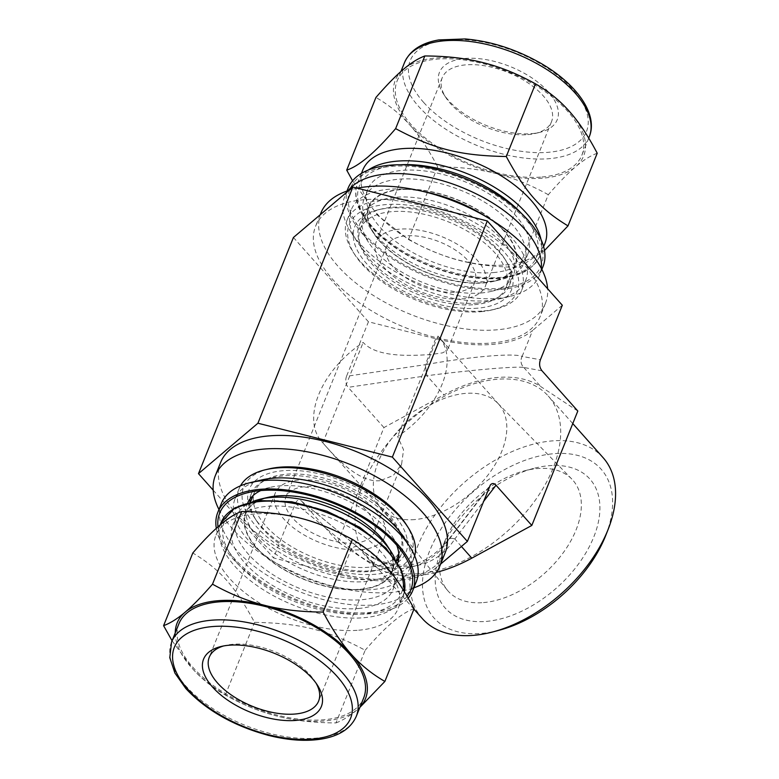 <?xml version="1.0" encoding="UTF-8"?>
<svg xmlns="http://www.w3.org/2000/svg" width="779" height="779" viewBox="0 0 779 779"><rect width="100%" height="100%" fill="white"/><g stroke="black" fill="none" stroke-linecap="round" stroke-linejoin="round"><path stroke-width="0.58" stroke-dasharray="3.9 2.92" d="M172.081 640.776L192.666 668.898C201.907 679.093 212.794 687.808 225.326 695.043C242.483 704.567 259.271 711.461 275.688 715.735L279.758 716.768C296.273 720.789 315.008 722.844 335.963 722.922L365.176 650.251C326.81 629.783 300.791 623.219 254.538 622.363C234.878 586.032 220.35 569.712 192.803 552.993M225.326 695.043L254.538 622.363M414.087 608.759C401.73 612.781 385.42 626.618 365.176 650.251M335.963 722.922C342.497 720.497 349.372 716.261 356.597 710.214L359.879 707.381M216.319 528.376A105.029 52.602 -158.1 0 0 370.58 613.716A105.029 52.602 -158.1 0 0 408.225 598.097M217.984 526.877A102.974 51.58 -158.1 0 0 272.144 587.931A102.974 51.58 -158.1 0 0 369.499 612.498A102.974 51.58 -158.1 0 0 407.154 596.266M358.398 708.686A101.494 50.83 -158.1 0 0 359.986 707.128M279.758 716.768A101.494 50.83 -158.1 0 0 356.597 710.214M175.256 632.869A101.494 50.83 -158.1 0 0 190.397 666.347M192.666 668.898A101.494 50.83 -158.1 0 0 275.688 715.735M178.946 623.687A99.546 49.856 -158.1 0 0 218.928 689.444A99.546 49.856 -158.1 0 0 323.762 719.767A99.546 49.856 -158.1 0 0 363.676 697.955M247.81 502.659A80.821 40.479 -158.1 0 0 247.401 503.604A80.821 40.479 -158.1 0 0 279.865 556.985A80.821 40.479 -158.1 0 0 364.981 581.601A80.821 40.479 -158.1 0 0 397.387 563.889A80.821 40.479 -158.1 0 0 397.748 562.935M396.774 545.271A80.821 40.479 -158.1 0 0 392.295 536.595A80.821 40.479 -158.1 0 0 269.972 487.42A80.821 40.479 -158.1 0 0 260.731 490.585M249.952 502.124A80.821 40.479 -158.1 0 0 256.544 520.81A80.821 40.479 -158.1 0 0 369.032 571.523A80.821 40.479 -158.1 0 0 378.867 569.985A80.821 40.479 -158.1 0 0 396.56 561.065M398.731 558.582A80.821 40.479 -158.1 0 0 401.438 553.811A80.821 40.479 -158.1 0 0 341.543 486.106A80.821 40.479 -158.1 0 0 251.451 493.516A80.821 40.479 -158.1 0 0 250.108 498.833M221.333 503.555A105.029 52.602 -158.1 0 0 263.516 572.935A105.029 52.602 -158.1 0 0 374.124 604.923A105.029 52.602 -158.1 0 0 416.229 581.903M261.306 480.02A94.064 47.12 -158.1 0 0 235.034 498.842A94.064 47.12 -158.1 0 0 272.816 560.977A94.064 47.12 -158.1 0 0 371.885 589.625A94.064 47.12 -158.1 0 0 409.598 569.021A94.064 47.12 -158.1 0 0 403.668 537.247M240.487 485.823A94.064 47.12 -158.1 0 0 239.163 488.579A94.064 47.12 -158.1 0 0 276.944 550.714A94.064 47.12 -158.1 0 0 376.014 579.362A94.064 47.12 -158.1 0 0 413.727 558.747A94.064 47.12 -158.1 0 0 414.681 555.855M405.82 523.916A90.413 45.289 21.9 0 1 375.264 574.259A90.413 45.289 21.9 0 1 260.692 531.171A90.413 45.289 21.9 0 1 268.979 468.909M372.138 570.744A84.483 42.309 -158.1 0 0 382.421 569.147A84.483 42.309 -158.1 0 0 391.623 512.455A84.483 42.309 -158.1 0 0 287.169 470.458A84.483 42.309 -158.1 0 0 254.567 517.743A84.483 42.309 -158.1 0 0 372.138 570.744M267.538 497.46A79 39.563 -158.1 0 0 260.303 551.853A79 39.563 -158.1 0 0 360.404 589.508A79 39.563 -158.1 0 0 387.105 545.514M360.161 589.236A78.543 39.34 -158.1 0 0 391.652 572.029A78.543 39.34 -158.1 0 0 333.451 506.233A78.543 39.34 -158.1 0 0 245.911 513.439A78.543 39.34 -158.1 0 0 277.451 565.32A78.543 39.34 -158.1 0 0 360.161 589.236M369.012 567.229A78.543 39.34 21.9 0 1 286.292 543.314A78.543 39.34 21.9 0 1 254.752 491.432A78.543 39.34 21.9 0 1 342.302 484.226A78.543 39.34 21.9 0 1 400.503 550.023A78.543 39.34 21.9 0 1 369.012 567.229M316.021 683.115A58.912 29.505 -158.1 0 0 314.882 681.236A58.912 29.505 -158.1 0 0 225.735 645.392A58.912 29.505 -158.1 0 0 223.612 645.957M358.72 630.211A98.183 49.174 -158.1 0 0 398.079 608.691A98.183 49.174 -158.1 0 0 325.33 526.448A98.183 49.174 -158.1 0 0 215.89 535.455A98.183 49.174 -158.1 0 0 255.327 600.307A98.183 49.174 -158.1 0 0 358.72 630.211M358.359 608.506A86.303 43.225 -158.1 0 0 392.957 589.596A86.303 43.225 -158.1 0 0 329.001 517.295A86.303 43.225 -158.1 0 0 232.804 525.212A86.303 43.225 -158.1 0 0 267.47 582.225A86.303 43.225 -158.1 0 0 358.359 608.506M252.824 501.53A86.303 43.225 -158.1 0 0 236.349 516.409A86.303 43.225 -158.1 0 0 271.004 573.422A86.303 43.225 -158.1 0 0 361.894 599.703A86.303 43.225 -158.1 0 0 396.501 580.793A86.303 43.225 -158.1 0 0 394.904 558.65M597.22 153.22C590.686 155.644 583.812 159.88 576.587 165.927L574.785 167.456C567.453 173.756 558.631 182.841 548.309 194.701L519.096 267.382L544.482 250.517M352.585 180.786L377.62 215.316L408.449 239.494C446.815 259.962 472.843 266.525 519.096 267.382M548.309 194.701C531.142 185.188 514.354 178.284 497.937 174.009L493.876 172.987C477.361 168.965 458.627 166.91 437.662 166.823C428.927 150.152 419.988 136.598 410.854 126.14L408.586 123.598C399.345 113.403 388.468 104.688 375.936 97.453M437.662 166.823L408.449 239.494M348.116 188.177A105.029 52.602 -158.1 0 0 390.298 257.557A105.029 52.602 -158.1 0 0 500.897 289.545A105.029 52.602 -158.1 0 0 543.012 266.525M499.816 288.327A102.974 51.58 -158.1 0 0 512.348 286.37A102.974 51.58 -158.1 0 0 523.566 217.263A102.974 51.58 -158.1 0 0 396.238 166.083A102.974 51.58 -158.1 0 0 356.509 223.719A102.974 51.58 -158.1 0 0 499.816 288.327M481.052 62.125A101.494 50.83 -158.1 0 0 404.204 68.679M402.412 70.198A101.494 50.83 -158.1 0 0 408.586 123.598M568.134 109.985A101.494 50.83 -158.1 0 0 485.113 63.148M410.854 126.14A101.494 50.83 -158.1 0 0 493.876 172.987M576.587 165.927A101.494 50.83 -158.1 0 0 570.403 112.536M497.937 174.009A101.494 50.83 -158.1 0 0 574.785 167.456M541.95 177.008A99.546 49.856 -158.1 0 0 581.864 155.196A99.546 49.856 -158.1 0 0 508.093 71.804A99.546 49.856 -158.1 0 0 397.134 80.938A99.546 49.856 -158.1 0 0 437.116 146.695A99.546 49.856 -158.1 0 0 541.95 177.008M481.003 292.992A80.821 40.479 -158.1 0 0 490.838 291.463A80.821 40.479 -158.1 0 0 513.41 275.289A80.821 40.479 -158.1 0 0 453.514 207.574A80.821 40.479 -158.1 0 0 363.423 214.994A80.821 40.479 -158.1 0 0 368.516 242.288A80.821 40.479 -158.1 0 0 481.003 292.992M476.943 303.08A80.821 40.479 -158.1 0 0 509.349 285.367A80.821 40.479 -158.1 0 0 504.256 258.073A80.821 40.479 -158.1 0 0 381.934 208.899A80.821 40.479 -158.1 0 0 359.362 225.073A80.821 40.479 -158.1 0 0 391.827 278.463A80.821 40.479 -158.1 0 0 476.943 303.08M348.213 190.631A105.029 52.602 -158.1 0 0 344.571 196.98A105.029 52.602 -158.1 0 0 351.193 232.454A105.029 52.602 -158.1 0 0 497.362 298.338A105.029 52.602 -158.1 0 0 510.148 296.351A105.029 52.602 -158.1 0 0 539.477 275.328A105.029 52.602 -158.1 0 0 541.249 268.229M423.513 191.556A94.064 47.12 -158.1 0 0 351.202 209.872A94.064 47.12 -158.1 0 0 357.133 241.636A94.064 47.12 -158.1 0 0 488.053 300.655A94.064 47.12 -158.1 0 0 499.495 298.863A94.064 47.12 -158.1 0 0 525.767 280.041A94.064 47.12 -158.1 0 0 486.252 216.776M483.925 310.918A94.064 47.12 -158.1 0 0 495.376 309.136A94.064 47.12 -158.1 0 0 521.638 290.314A94.064 47.12 -158.1 0 0 451.927 211.508A94.064 47.12 -158.1 0 0 347.074 220.136A94.064 47.12 -158.1 0 0 353.004 251.909A94.064 47.12 -158.1 0 0 483.925 310.918M480.818 311.697A90.413 45.289 -158.1 0 0 491.822 309.974A90.413 45.289 -158.1 0 0 501.676 249.299A90.413 45.289 -158.1 0 0 389.87 204.361A90.413 45.289 -158.1 0 0 354.99 254.967A90.413 45.289 -158.1 0 0 480.818 311.697M477.693 308.182A84.483 42.309 21.9 0 1 370.638 267.918A84.483 42.309 21.9 0 1 378.39 209.746A84.483 42.309 21.9 0 1 506.233 261.14A84.483 42.309 21.9 0 1 477.693 308.182M483.652 282.933A79 39.563 -158.1 0 0 493.263 281.433A79 39.563 -158.1 0 0 501.871 228.413A79 39.563 -158.1 0 0 404.184 189.151A79 39.563 -158.1 0 0 373.706 233.369A79 39.563 -158.1 0 0 483.652 282.933M483.408 282.66A78.543 39.34 -158.1 0 0 514.9 265.454A78.543 39.34 -158.1 0 0 456.698 199.658A78.543 39.34 -158.1 0 0 369.149 206.863A78.543 39.34 -158.1 0 0 400.698 258.745A78.543 39.34 -158.1 0 0 483.408 282.66M474.567 304.667A78.543 39.34 -158.1 0 0 506.058 287.451A78.543 39.34 -158.1 0 0 447.847 221.655A78.543 39.34 -158.1 0 0 360.307 228.86A78.543 39.34 -158.1 0 0 391.847 280.742A78.543 39.34 -158.1 0 0 474.567 304.667M531.784 133.647A63.469 31.793 -158.1 0 0 539.506 132.44A63.469 31.793 -158.1 0 0 546.43 89.848A63.469 31.793 -158.1 0 0 467.936 58.289A63.469 31.793 -158.1 0 0 443.446 93.821A63.469 31.793 -158.1 0 0 531.784 133.647M527.909 134.611A58.912 29.505 -158.1 0 0 535.076 133.491A58.912 29.505 -158.1 0 0 551.522 121.699A58.912 29.505 -158.1 0 0 507.869 72.359A58.912 29.505 -158.1 0 0 442.209 77.754A58.912 29.505 -158.1 0 0 445.919 97.648A58.912 29.505 -158.1 0 0 527.909 134.611M362.722 170.192A98.183 49.174 -158.1 0 0 402.159 235.044A98.183 49.174 -158.1 0 0 505.552 264.938A98.183 49.174 -158.1 0 0 544.911 243.428M493.399 272.582A86.303 43.225 -158.1 0 0 527.996 253.672A86.303 43.225 -158.1 0 0 464.05 181.371A86.303 43.225 -158.1 0 0 367.844 189.287A86.303 43.225 -158.1 0 0 402.509 246.3A86.303 43.225 -158.1 0 0 493.399 272.582M489.855 281.385A86.303 43.225 -158.1 0 0 500.361 279.749A86.303 43.225 -158.1 0 0 524.462 262.474A86.303 43.225 -158.1 0 0 460.506 190.183A86.303 43.225 -158.1 0 0 364.309 198.1A86.303 43.225 -158.1 0 0 369.743 227.244A86.303 43.225 -158.1 0 0 489.855 281.385M361.028 549.74A58.912 29.505 -158.1 0 0 384.641 536.828A58.912 29.505 -158.1 0 0 340.988 487.488A58.912 29.505 -158.1 0 0 275.328 492.893A58.912 29.505 -158.1 0 0 298.99 531.804A58.912 29.505 -158.1 0 0 361.028 549.74M461.859 298.902A58.912 29.505 -158.1 0 0 485.473 286A58.912 29.505 -158.1 0 0 441.829 236.65A58.912 29.505 -158.1 0 0 376.16 242.055A58.912 29.505 -158.1 0 0 399.822 280.966A58.912 29.505 -158.1 0 0 461.859 298.902M455.881 292.183A47.558 23.818 -158.1 0 0 474.947 281.764A47.558 23.818 -158.1 0 0 439.707 241.928A47.558 23.818 -158.1 0 0 386.696 246.291A47.558 23.818 -158.1 0 0 405.801 277.704A47.558 23.818 -158.1 0 0 455.881 292.183M414.72 519.574A78.543 47.889 138.3 0 1 381.398 508.706A78.543 47.889 138.3 0 1 380.522 507.684A78.543 47.889 138.3 0 1 408.235 420.718A78.543 47.889 138.3 0 1 497.83 403.298A78.543 47.889 138.3 0 1 498.745 404.282A78.543 47.889 138.3 0 1 489.748 472.687A78.543 47.889 138.3 0 1 414.72 519.574M380.103 480.672C359.382 483.038 336.226 458.364 322.837 442.832A78.543 47.889 138.3 0 1 321.727 441.654A78.543 47.889 138.3 0 1 363.189 342.429C376.744 357.561 410.533 355.808 430.816 354.523L442.599 352.858L447.458 350.131L445.646 345.116L437.973 336.051A78.543 47.889 138.3 0 1 439.074 337.229A78.543 47.889 138.3 0 1 397.611 436.454L403.551 449.824L401.594 464.226L393.288 475.521L380.103 480.672M295.416 503.419C296.935 500.05 298.922 499.251 301.366 501.004L357.892 547.228A9.134 3.895 129.2 0 0 357.532 546.819A9.134 3.895 129.2 0 0 357.522 546.809A9.134 3.895 129.2 0 0 351.173 548.903L295.416 503.419L273.507 557.939L340.725 574.883L351.232 548.952A9.134 3.905 -50.8 0 1 357.59 546.868A9.134 3.905 -50.8 0 1 357.951 547.286C390.084 576.119 433.251 572.497 454.78 539.029A9.134 4.791 37.5 0 0 448.568 539.516A9.134 4.791 37.5 0 0 448.061 540.694C425.159 574.503 381.992 578.135 351.232 548.952M489.3 486.885L448.11 540.636A9.134 4.791 -142.5 0 1 448.616 539.457L448.616 539.457A9.134 4.791 -142.5 0 1 454.829 538.961L483.292 501.832M340.725 574.883A123.296 61.755 21.9 0 0 437.662 566.615L448.061 540.694M437.662 566.615L440.602 564.113M542.009 370.804L523.77 367.464A9.134 8.881 -79.6 0 1 522.154 356.431L540.402 359.762M577.814 411.03L540.772 386.598A123.296 75.183 -41.7 0 0 443.942 394.856L426.921 375.721L425.305 364.679C471.042 356.539 514.169 352.868 522.134 356.422A9.134 8.881 100.4 0 0 523.751 367.464C516.107 366.14 472.98 369.811 426.921 375.721L348.135 387.338C345.642 384.144 345.097 380.464 346.519 376.296L425.217 364.699L426.824 375.731M522.134 356.422L532.602 330.452A123.296 61.755 21.9 0 1 435.665 338.719L368.438 321.776L346.519 376.296M435.665 338.719L425.305 364.679M562.311 305.241L532.602 330.452M418.81 573.685A121.008 73.791 138.3 0 1 367.474 556.946A121.008 73.791 138.3 0 1 408.829 421.381A121.008 73.791 138.3 0 1 548.28 396.063A121.008 73.791 138.3 0 1 534.404 501.452A121.008 73.791 138.3 0 1 418.81 573.685M603.131 457.701A121.008 73.791 -41.7 0 0 463.68 483.029A121.008 73.791 -41.7 0 0 422.335 618.594M302.145 501.754L337.94 541.98L374.981 566.411A123.296 75.183 -41.7 0 0 436.318 572.38M368.438 321.776L293.43 237.478M491.637 343.013A121.008 60.606 -158.1 0 0 540.149 316.498A121.008 60.606 -158.1 0 0 450.476 215.121A121.008 60.606 -158.1 0 0 315.592 226.222A121.008 60.606 -158.1 0 0 364.192 306.157A121.008 60.606 -158.1 0 0 491.637 343.013M337.94 541.98L383.94 427.564L443.942 394.856M383.94 427.564L348.135 387.338M437.973 336.051L397.611 436.454M322.837 442.832L363.189 342.429M483.506 602.586A83.441 50.878 -41.7 0 0 563.879 551.863A83.441 50.878 -41.7 0 0 571.805 479.056A83.441 50.878 -41.7 0 0 524.248 470.896A83.441 50.878 -41.7 0 0 444.595 541.775A83.441 50.878 -41.7 0 0 447.175 589.956A83.441 50.878 -41.7 0 0 483.506 602.586M605.828 535.251A111.874 68.221 -41.7 0 0 553.139 453.758A111.874 68.221 -41.7 0 0 429.482 551.328A111.874 68.221 -41.7 0 0 481.432 633.405A111.874 68.221 -41.7 0 0 499.037 630.279M486.262 621.399A96.927 59.097 -41.7 0 0 596.422 529.564A96.927 59.097 -41.7 0 0 533.576 468.432A96.927 59.097 -41.7 0 0 441.07 550.763A96.927 59.097 -41.7 0 0 486.262 621.399M213.183 490.157L273.507 557.939M320.899 213.018A121.008 60.606 -158.1 0 0 369.499 292.953A121.008 60.606 -158.1 0 0 496.944 329.809A121.008 60.606 -158.1 0 0 545.456 303.294A121.008 60.606 -158.1 0 0 547.618 288.727M357.405 188.206A121.008 60.606 -158.1 0 0 348.934 190.397M220.652 462.395A121.008 60.606 -158.1 0 0 269.261 542.32A121.008 60.606 -158.1 0 0 396.696 579.177A121.008 60.606 -158.1 0 0 445.208 552.662M218.948 509.485A121.008 60.606 -158.1 0 0 391.389 592.381A121.008 60.606 -158.1 0 0 413.844 587.833M355.039 543.021A47.558 23.818 -158.1 0 0 374.105 532.602A47.558 23.818 -158.1 0 0 338.865 492.756A47.558 23.818 -158.1 0 0 285.864 497.119A47.558 23.818 -158.1 0 0 304.959 528.532A47.558 23.818 -158.1 0 0 355.039 543.021M171.575 642.023A99.546 49.856 -158.1 0 0 185.675 685.832A99.546 49.856 -158.1 0 0 316.391 738.102A99.546 49.856 -158.1 0 0 356.305 716.291M220.905 522.991A98.183 49.174 -158.1 0 0 234.81 566.187A98.183 49.174 -158.1 0 0 363.725 617.737A98.183 49.174 -158.1 0 0 403.094 596.227A98.183 49.174 -158.1 0 0 404.418 591.728M237.848 563.801A95.437 47.801 -158.1 0 0 393.95 603.141A95.437 47.801 -158.1 0 0 306.848 505.269A95.437 47.801 -158.1 0 0 237.848 563.801M423.659 102.429A94.98 47.568 -158.1 0 0 579.021 141.583A94.98 47.568 -158.1 0 0 492.338 44.169A94.98 47.568 -158.1 0 0 423.659 102.429M404.505 62.602A99.546 49.856 -158.1 0 0 418.596 106.402A99.546 49.856 -158.1 0 0 549.322 158.673A99.546 49.856 -158.1 0 0 589.236 136.861M368.35 169.997A98.183 49.174 -158.1 0 0 357.717 182.656A98.183 49.174 -158.1 0 0 371.612 225.861A98.183 49.174 -158.1 0 0 500.537 277.412A98.183 49.174 -158.1 0 0 539.905 255.901A98.183 49.174 -158.1 0 0 540.986 239.406M400.484 164.768A95.437 47.801 -158.1 0 0 372.888 227.877A95.437 47.801 -158.1 0 0 499.329 277.889A95.437 47.801 -158.1 0 0 521.414 213.388M357.892 547.228L374.981 566.411M461.411 546.469L454.829 538.961M523.77 367.464L540.772 386.598M251.451 493.516L247.401 503.604M401.438 553.811L397.387 563.889M269.972 487.42L248.452 492.513M392.295 536.595L404.291 555.164M239.163 488.579L235.034 498.842M413.727 558.747L409.598 569.021M378.867 569.985L382.421 569.147M256.544 520.81L254.567 517.743M254.752 491.432L253.078 495.59M250.497 502.007L245.911 513.439M400.503 550.023L398.829 554.181M396.248 560.598L391.652 572.029M225.735 645.392L221.294 646.443M314.882 681.236L317.355 685.062M220.067 525.075L215.89 535.455M404.447 591.767L398.079 608.691M236.349 516.409L232.804 525.212M396.501 580.793L392.957 589.596M363.423 214.994L359.362 225.073M513.41 275.289L509.349 285.367M490.838 291.463L512.348 286.37M368.516 242.288L356.509 223.719M346.957 191.05L344.571 196.98M541.853 269.398L539.477 275.328M499.495 298.863L510.148 296.351M357.133 241.636L351.193 232.454M351.202 209.872L347.074 220.136M525.767 280.041L521.638 290.314M491.822 309.974L495.376 309.136M354.99 254.967L353.004 251.909M381.934 208.899L378.39 209.746M504.256 258.073L506.233 261.14M369.149 206.863L360.307 228.86M514.9 265.454L506.058 287.451M535.076 133.491L539.506 132.44M445.919 97.648L443.446 93.821M400.922 71.502L397.134 80.938M588.729 138.117L581.864 155.196M361.437 173.396L357.717 182.656C355.74 187.632 355.243 193.007 356.237 198.791C357.931 208.217 363.092 217.779 371.729 227.497C386.033 243.204 405.382 256.067 429.765 266.097C446.591 272.835 463.115 276.934 479.328 278.395C511.228 280.722 531.424 273.225 539.905 255.901L543.625 246.631M367.844 189.287L364.309 198.1M527.996 253.672L524.462 262.474M493.263 281.433L500.361 279.749M373.706 233.369L369.743 227.244M275.328 492.893L209.278 657.184M384.641 536.828L318.592 701.129M442.209 77.754L376.16 242.055M551.522 121.699L485.473 286M498.745 404.282L439.074 337.229M381.398 508.706L321.727 441.654M301.366 501.004L357.59 546.877C371.846 559.156 387.884 565.262 405.693 565.174C420.251 564.96 434.546 556.41 448.568 539.526L490.312 485.044M572.769 423.581L548.28 396.063M413.931 609.149L367.474 556.946M380.522 507.684L447.175 589.956M497.83 403.298L571.805 479.056M444.595 541.775L441.07 550.763M524.248 470.896L533.576 468.432M320.198 214.77L315.592 226.222M545.456 303.294L540.149 316.498M386.696 246.291L285.864 497.119M474.947 281.764L447.458 350.131M401.594 464.226L374.105 532.602"/><path stroke-width="1.17" d="M359.879 707.381L384.875 681.44C372.343 674.205 361.456 665.49 352.215 655.295L349.956 652.744C340.812 642.295 331.883 628.731 323.139 612.06C302.184 611.982 283.449 609.928 266.934 605.906L262.864 604.874C246.446 600.599 229.659 593.705 212.501 584.182C202.18 596.042 193.348 605.127 186.015 611.427L184.224 612.956C176.999 619.003 170.114 623.239 163.59 625.673L172.081 640.776M163.59 625.673L192.803 552.993C213.047 529.36 229.357 515.532 241.714 511.501C287.967 512.358 313.986 518.921 352.351 539.389C379.899 556.109 394.427 572.429 414.087 608.759L384.875 681.44M212.501 584.182L241.714 511.501M323.139 612.06L352.351 539.389M408.225 598.097A105.029 52.602 -158.1 0 0 412.695 590.706A105.029 52.602 -158.1 0 0 334.863 502.728A105.029 52.602 -158.1 0 0 217.799 512.358A105.029 52.602 -158.1 0 0 216.319 528.376M407.154 596.266A102.974 51.58 -158.1 0 0 404.291 555.164A102.974 51.58 -158.1 0 0 248.452 492.513A102.974 51.58 -158.1 0 0 217.984 526.877M349.956 652.744A101.494 50.83 -158.1 0 0 266.934 605.906M359.986 707.128A101.494 50.83 -158.1 0 0 352.215 655.295M262.864 604.874A101.494 50.83 -158.1 0 0 186.015 611.427M184.224 612.956A101.494 50.83 -158.1 0 0 175.256 632.869M356.305 716.291L363.676 697.955A99.546 49.856 -158.1 0 0 289.905 614.563A99.546 49.856 -158.1 0 0 178.946 623.687L171.575 642.023L169.783 657.68L174.915 673.075L185.85 688.558C206.289 710.37 233.817 725.979 268.443 735.376C288.619 740.439 306.663 741.608 322.574 738.872C339.761 735.765 351.008 728.238 356.305 716.291A99.546 49.856 -158.1 0 0 282.534 632.899A99.546 49.856 -158.1 0 0 171.575 642.023M397.748 562.935A80.821 40.479 -158.1 0 0 396.774 545.271M260.731 490.585A80.821 40.479 -158.1 0 0 247.81 502.659M396.56 561.065A80.821 40.479 -158.1 0 0 398.731 558.582M250.108 498.833A80.821 40.479 -158.1 0 0 249.952 502.124M412.695 590.706L416.229 581.903A105.029 52.602 -158.1 0 0 409.608 546.439A105.029 52.602 -158.1 0 0 250.663 482.542A105.029 52.602 -158.1 0 0 221.333 503.555L217.799 512.358M409.608 546.439L403.668 537.247A94.064 47.12 -158.1 0 0 261.306 480.02L250.663 482.542M414.681 555.855A94.064 47.12 -158.1 0 0 407.797 526.984A94.064 47.12 -158.1 0 0 265.435 469.747A94.064 47.12 -158.1 0 0 240.487 485.823M265.435 469.747L268.979 468.909A90.413 45.289 21.9 0 1 405.82 523.916L407.797 526.984M394.904 558.65A86.303 43.225 -158.1 0 0 391.058 551.639L387.105 545.514A79 39.563 -158.1 0 0 267.538 497.46L260.439 499.135A86.303 43.225 -158.1 0 0 252.824 501.53M295.913 720.409A63.469 31.793 -158.1 0 0 317.355 685.062A63.469 31.793 -158.1 0 0 221.294 646.443A63.469 31.793 -158.1 0 0 215.481 690.155A63.469 31.793 -158.1 0 0 295.913 720.409M223.612 645.957A58.912 29.505 -158.1 0 0 209.278 657.184A58.912 29.505 -158.1 0 0 232.94 696.095A58.912 29.505 -158.1 0 0 294.978 714.031A58.912 29.505 -158.1 0 0 318.592 701.129A58.912 29.505 -158.1 0 0 316.021 683.115M391.058 551.639A86.303 43.225 -158.1 0 0 260.439 499.135M544.482 250.517L567.998 225.891C540.451 209.171 525.932 192.851 506.272 156.521C460.019 155.664 433.991 149.101 395.625 128.632C375.381 152.275 359.08 166.102 346.713 170.124L352.585 180.786M346.713 170.124L375.936 97.453C386.257 85.583 395.08 76.498 402.412 70.198L404.204 68.679C411.429 62.632 418.313 58.386 424.837 55.961C445.802 56.049 464.537 58.104 481.052 62.125L485.113 63.148C501.53 67.422 518.317 74.326 535.485 83.84C548.017 91.075 558.903 99.79 568.134 109.985L570.403 112.536C579.537 122.985 588.476 136.549 597.22 153.22L567.998 225.891M535.485 83.84L506.272 156.521M424.837 55.961L395.625 128.632M541.853 269.398L543.012 266.525A105.029 52.602 -158.1 0 0 465.18 178.547A105.029 52.602 -158.1 0 0 348.116 188.177L346.957 191.05M541.249 268.229A105.029 52.602 -158.1 0 0 461.645 187.35A105.029 52.602 -158.1 0 0 348.213 190.631M486.252 216.776A94.064 47.12 -158.1 0 0 423.513 191.556M543.625 246.631L544.911 243.428A98.183 49.174 -158.1 0 0 472.162 161.185A98.183 49.174 -158.1 0 0 362.722 170.192L361.437 173.396M487.303 220.944L562.311 305.241L540.402 359.762C538.98 363.929 539.516 367.61 542.009 370.804L577.814 411.03L531.814 525.445L496.019 485.22C493.944 483.048 492.036 482.99 490.312 485.044L467.381 541.405L392.363 457.107L257.917 423.231L198.489 473.642L293.43 237.478L352.858 187.067L487.303 220.944L392.363 457.107M440.602 564.113L467.381 541.405M413.931 609.149L422.335 618.594A121.008 73.791 -41.7 0 0 473.671 635.333A121.008 73.791 -41.7 0 0 492.718 631.954A121.008 73.791 -41.7 0 0 608.224 529.165A121.008 73.791 -41.7 0 0 603.131 457.701L572.769 423.581M436.318 572.38A123.296 75.183 -41.7 0 0 471.811 558.154L531.814 525.445M492.718 631.954L499.037 630.279A111.874 68.221 -41.7 0 0 605.828 535.251L608.224 529.165M352.858 187.067L257.917 423.231M198.489 473.642L213.183 490.157M547.618 288.727A121.008 60.606 -158.1 0 0 478.199 212.307A121.008 60.606 -158.1 0 0 357.405 188.206M348.934 190.397A121.008 60.606 -158.1 0 0 320.899 213.018L320.198 214.77M413.844 587.833A121.008 60.606 -158.1 0 0 439.901 565.866L445.208 552.662A121.008 60.606 -158.1 0 0 355.536 451.294A121.008 60.606 -158.1 0 0 220.652 462.395L215.345 475.589A121.008 60.606 -158.1 0 0 218.948 509.485M439.901 565.866A121.008 60.606 -158.1 0 0 350.229 464.488A121.008 60.606 -158.1 0 0 215.345 475.589M187.788 689.191A94.98 47.568 -158.1 0 0 343.14 728.346A94.98 47.568 -158.1 0 0 256.466 630.932A94.98 47.568 -158.1 0 0 187.788 689.191M404.418 591.728A98.183 49.174 -158.1 0 0 325.982 512.29A98.183 49.174 -158.1 0 0 220.905 522.991L220.067 525.075M404.505 62.602C409.871 50.518 421.283 42.962 438.762 39.924L465.297 38.95C490.429 41.151 515.007 48.931 539.029 62.271C576.061 82.973 598.691 114.016 589.236 136.861A99.546 49.856 -158.1 0 0 515.464 53.469A99.546 49.856 -158.1 0 0 404.505 62.602L400.922 71.502M540.986 239.406A98.183 49.174 -158.1 0 0 467.147 173.659A98.183 49.174 -158.1 0 0 368.35 169.997M521.414 213.388A95.437 47.801 -158.1 0 0 400.484 164.768M483.292 501.832L496.019 485.22M471.811 558.154L461.411 546.469M253.078 495.59L250.497 502.007M398.829 554.181L396.248 560.598M404.447 591.767L401.672 570.481L385.975 548.056L359.781 527.334L326.8 511.141L291.745 501.754L259.611 500.546L234.83 507.83L220.905 522.991M589.236 136.861L588.729 138.117"/></g></svg>
